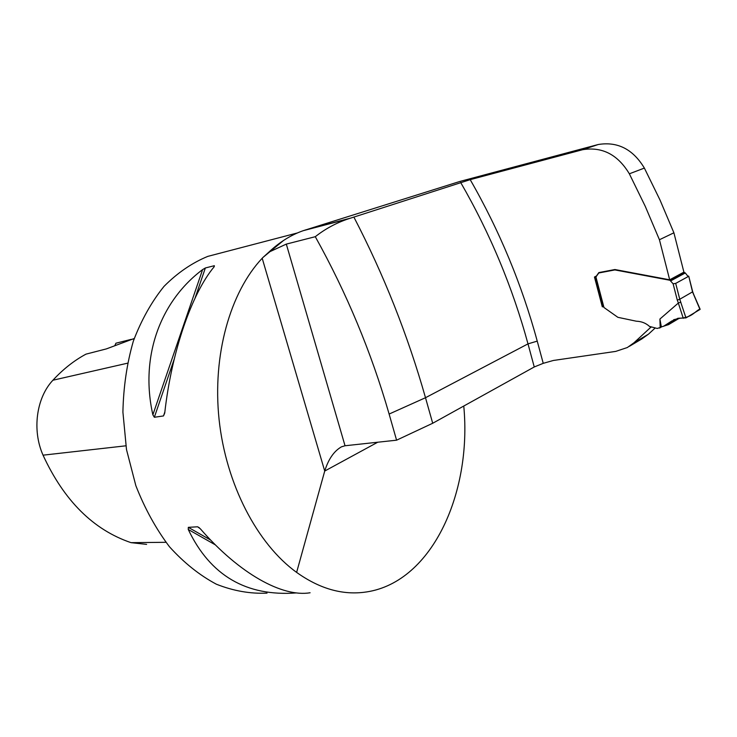 <?xml version="1.0" encoding="UTF-8"?>
<svg xmlns="http://www.w3.org/2000/svg" width="737" height="737" viewBox="0 0 737 737"><rect width="100%" height="100%" fill="white"/><g stroke="black" fill="none" stroke-linecap="round" stroke-linejoin="round"><path stroke-width="1.11" d="M348.021 218.953L303.183 230.699L459.824 181.468L598.26 144.507C617.615 141.357 632.991 149.215 644.378 168.082L660.011 200.022L673.904 232.8L659.431 239.746L669.675 279.811L683.908 272.137L673.904 232.8M629.361 346.335L641.816 338.937L648.449 334.174L655.147 328.02M650.089 326.906L650.495 327.55L634.041 342.723L627.353 347.523L615.736 351.392L553.367 360.467L543.233 363.332L534.251 366.971L527.996 343.875L537.236 341.12C521.851 284.546 499.511 230.718 470.197 179.653L582.663 149.694C602.212 146.534 617.781 154.577 629.352 173.803L645.271 206.36L659.431 239.746M602.286 306.785L602.967 306.813L602.286 306.785L594.464 277.029L596.454 275.979L598.831 272.589L614.916 269.53L669.675 279.811M303.183 230.699C290.949 234.974 279.498 242.132 268.839 252.155L286.315 244.104L315.289 236.697C325.238 228.866 336.155 222.952 348.03 218.953L353.88 217.083C383.802 274.708 407.672 334.92 425.498 397.713L432.702 423.259L396.589 440.182L345.027 445.756L341.443 446.843C333.999 451.099 328.426 459.169 324.722 471.044L296.624 572.391C257.259 543.998 225.983 484.227 219.092 419.574C212.247 354.902 230.266 292.119 262.197 258.245L324.722 471.044L377.749 442.218M534.251 366.971L432.702 423.259M470.197 179.653L353.88 217.083M315.289 236.697C346.749 293.225 371.356 352.341 389.118 414.056L396.589 440.182M283.487 240.502L263.045 257.379L268.839 252.155M650.495 327.55L651.139 327.173M263.045 257.379L262.197 258.245M267.024 593.128C250.258 593.911 233.38 590.936 216.374 584.211C199.626 575.293 183.992 562.81 169.473 546.762C155.968 528.862 144.756 508.484 135.838 485.637L126.488 449.533L122.913 412.149C123.42 387.192 126.893 363.534 133.323 341.185C141.311 320.107 151.536 301.848 164.001 286.398C177.442 272.865 192.044 262.86 207.797 256.384L220.953 252.938M463.766 406.041C472.214 494.389 430.767 584.763 363.571 592.336C341.213 594.943 318.9 588.292 296.624 572.391M296.587 592.907C246.361 596.73 210.248 575.579 188.257 529.47L188.322 527.342L197.617 526.789L200.317 528.779C239.599 573.976 282.566 597.403 310.102 592.769M214.347 265.698L214.255 266.656C191.998 293.142 171.675 350.886 164.729 413.052L163.503 415.935L154.346 417.271L152.863 414.811C139.726 356.404 160.463 301.147 202.601 269.604L205.356 267.973L214.347 265.698L213.859 267.144M131.278 339.352L115.921 343.212L114.926 345.423M146.617 544.376L131.048 542.662C93.406 529.875 64.064 500.718 43.041 455.171C31.894 430.141 36.399 397.667 52.917 380.228C63.023 369.274 74.041 360.577 85.962 354.147L106.404 348.887L134.235 338.495M596.353 276.476L595.054 277.149L595.929 276.937L598.785 272.985L614.879 269.926L669.933 280.263L673.111 283.791L675.7 283.395L679.754 299.259L677.285 300.116L673.111 283.791M595.929 276.937L603.962 307.495L617.873 317.315L636.317 321.203C641.503 321.387 645.888 323.119 649.472 326.399L657.22 328.462L660.186 327.504L659.91 319.047L678.381 303.008L677.285 300.116M693.775 294.634L692.697 291.788L679.754 299.259L685.963 317.896L699.993 309.466L692.54 291.953L688.745 276.209L687.584 275.887L685.309 272.966L683.65 272.285M685.963 317.896L680.518 318.154L673.83 319.655L668.606 324.612L661.338 326.924L659.91 319.047M661.338 326.924L660.527 327.182M688.57 276.347L675.7 283.395M680.85 302.133L678.381 303.008M699.828 309.07C694.3 311.815 691.527 318.301 677.81 318.301L663.493 326.334L672.015 320.853M537.236 341.12L543.233 363.332M389.118 414.056L425.498 397.713L527.996 343.875C512.547 287.246 490.096 233.436 460.634 182.417M305.275 229.999L350.517 218.143M597.025 144.811L581.419 150.007M286.315 244.104L345.027 445.756M634.041 342.723L648.449 334.174M52.917 380.228L127.437 363.212M131.048 542.662L165.926 542.303M43.041 455.171L125.861 445.811M188.257 529.47L215.416 544.901M188.322 527.342L210.662 540.064M197.617 526.789L199.368 527.793M164.848 411.955L163.503 415.935M205.356 267.973L195.065 298.089M174.236 359.076L154.346 417.271M202.601 269.604L152.863 414.811M644.378 168.082L629.352 173.803M683.273 318.301L678.326 303.045M684.452 272.432L669.933 280.263M685.309 272.966L670.79 280.815M615.469 269.631L614.879 269.926M615.155 269.576L614.446 269.926M600.498 272.229L599.19 272.856M596.012 276.872L595.312 277.213M660.186 327.504L661.163 326.924M669.067 324.169L679.164 318.154M297.453 232.938L207.797 256.384M129.703 339.886L134.143 338.771M595.763 276.688L596.408 276.375M582.663 149.694L598.26 144.507M598.785 272.985L600.24 272.275M659.551 328.066L661.513 326.906M679.459 318.144L668.68 324.566M595.063 277.186L602.829 306.73M693.766 294.607L700.15 309.282M688.745 276.209L692.716 291.843"/></g></svg>
